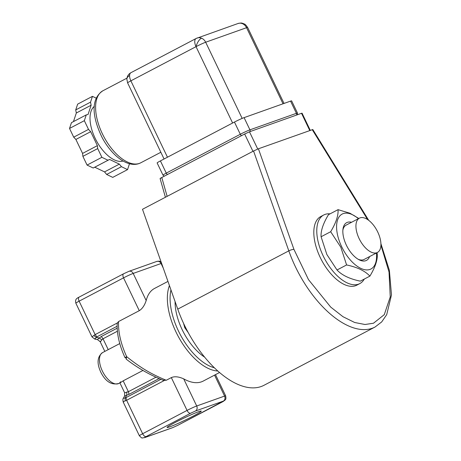 <?xml version="1.0" encoding="UTF-8"?>
<svg xmlns="http://www.w3.org/2000/svg" width="461" height="461" viewBox="0 0 461 461"><rect width="100%" height="100%" fill="white"/><g stroke="black" fill="none" stroke-linecap="round" stroke-linejoin="round"><path stroke-width="0.69" d="M126.141 358.497L125.605 357.615L125.075 357.627L126.66 356.647L127.599 357.419C141.262 368.253 151.45 374.165 166.248 380.267L171.336 377.599C174.569 376.193 178.695 376.62 183.709 378.867A52.318 26.433 62.3 0 0 203.197 381.086L219.534 372.511M125.605 357.615L125.075 357.627M167.96 281.406L154.579 288.425A52.318 26.433 62.3 0 0 146.183 300.555C144.581 305.424 142.276 308.801 139.274 310.679L118.54 321.559C118.143 332.243 120.851 343.941 126.66 356.647L126.17 359.119C137.418 367.872 149.727 374.914 163.102 380.239L163.038 380.21M167.458 157.213L130.872 80.842A7.751 0.478 154.4 0 0 127.599 82.871L126.844 79.171C127.098 76.215 128.481 74.048 130.987 72.659L196.144 38.47A7.751 3.919 62.3 0 0 196.029 46.659L130.872 80.842A7.751 3.919 -117.7 0 1 129.599 75.523A7.751 5.059 -177.4 0 0 126.844 79.171M238.043 23.499C242.595 22.508 241.91 23.367 243.627 23.649A7.751 3.112 -67.3 0 0 242.463 23.672A7.751 6.673 70.4 0 0 238.043 23.499L196.144 38.47A7.751 3.919 62.3 0 1 196.403 38.361A7.751 6.673 70.4 0 1 197.147 38.033A7.751 6.673 70.4 0 1 201.566 38.205A7.751 6.673 70.4 0 1 205.669 42.228A7.751 0.478 154.4 0 0 196.029 46.659L232.615 123.024M175.094 422.512A18.947 1.176 154.4 0 0 167.095 427.387A18.947 1.176 154.4 0 0 175.664 424.477A18.947 1.176 154.4 0 0 193.268 416.053A18.947 1.176 154.4 0 0 201.203 411.045A18.947 1.176 154.4 0 0 175.094 422.512M377.432 252.461A19.379 9.79 62.3 0 0 377.726 231.998A19.379 9.79 62.3 0 0 359.424 218.145A19.379 9.79 62.3 0 0 359.136 238.608A19.379 9.79 62.3 0 0 377.432 252.461L364.104 259.457A19.379 9.79 -117.7 0 1 358.151 259.261M170.962 289.911A50.382 25.453 62.3 0 0 178.413 330.912A50.382 25.453 62.3 0 0 214.348 367.78M169.441 285.595A52.318 26.433 62.3 0 0 176.004 332.018A52.318 26.433 62.3 0 0 217.817 371.013M175.088 301.586A42.631 21.54 62.3 0 0 182.13 329.592A42.631 21.54 62.3 0 0 204.615 357.125M376.983 252.703L377.271 254.051C377.686 259.889 375.225 267.242 369.895 276.122L360.306 281.152C349.692 278.945 341.929 275.223 337.008 269.985L326.866 254.518L321.087 236.758C320.672 230.921 323.132 223.568 328.463 214.688L338.051 209.657C338.466 215.489 336.006 222.847 330.675 231.722L321.087 236.758M376.412 252.997A31.002 15.662 -117.7 0 1 364.933 269.737A31.002 15.662 -117.7 0 1 341.71 246.808A31.002 15.662 -117.7 0 1 338.708 217.465A31.002 15.662 -117.7 0 1 358.41 218.681M369.895 276.122C365.014 270.907 357.252 267.184 346.597 264.954L340.817 247.194L330.675 231.722M369.561 256.593A21.315 10.77 -117.7 0 1 359.027 259.75A21.315 10.77 -117.7 0 1 346.361 245.154A21.315 10.77 -117.7 0 1 342.972 229.146A21.315 10.77 -117.7 0 1 351.553 222.277M342.875 230.148A19.379 9.79 -117.7 0 1 346.102 225.135L359.424 218.145M359.782 283.607L356.82 285.163A38.753 19.581 -117.7 0 1 320.222 257.451A38.753 19.581 -117.7 0 1 320.804 216.526L323.766 214.97A38.753 19.581 62.3 0 0 323.184 255.895A38.753 19.581 62.3 0 0 359.782 283.607A38.753 19.581 62.3 0 0 364.288 279.061M184.36 325.04A84.294 42.591 62.3 0 0 263.957 385.31L375.018 327.039A84.294 42.591 -117.7 0 1 295.42 266.769A84.294 42.591 -117.7 0 1 288.811 250.859L177.75 309.129A84.294 42.591 62.3 0 0 184.36 325.04M94.349 106.347A31.002 15.662 62.3 0 0 95.139 138.271A31.002 15.662 62.3 0 0 123.029 161.01M90.529 102.146L75.719 109.92L76.324 112.997L91.134 105.229L90.529 102.146L92.459 96.355L77.655 104.128L75.719 109.92M91.134 105.229L88.039 114.495L86.27 114.887L84.334 120.678L69.525 128.446L73.702 137.171L88.512 129.397L90.696 131.685L75.886 139.453L82.571 153.409L97.38 145.641L97.703 148.586L82.894 156.354L87.071 165.078L93.185 168.006L109.568 159.437L94.764 167.21L104.543 171.895L119.353 164.128L121.445 166.68L106.641 174.454L112.749 177.381L127.559 169.613L129.478 163.736M69.525 128.446L71.461 122.655L86.27 114.887M73.702 137.171L75.886 139.453M82.571 153.409L82.894 156.354M93.185 168.006L94.764 167.21M104.543 171.895L106.641 174.454M73.449 121.618L76.324 112.997M96.291 98.193L92.459 96.355M84.334 120.678L88.512 129.397M90.696 131.685L97.38 145.641M97.703 148.586L101.881 157.305L87.071 165.078M101.881 157.305L107.995 160.238M109.568 159.437L119.353 164.128M121.445 166.68L127.559 169.613M243.627 23.649C244.739 24.681 244.163 22.629 247.632 27.453A7.751 0.478 154.4 0 0 246.56 27.695L205.669 42.228L242.163 118.396M297.506 114.726L297.478 113.083L291.629 100.873A7.751 0.478 154.4 0 0 290.563 101.115L244.088 117.636A7.751 0.478 154.4 0 0 234.447 122.061L160.411 160.912A7.751 0.478 154.4 0 0 157.138 162.94L162.987 175.145A7.751 0.478 154.4 0 1 166.26 173.117A1.936 0.98 62.3 0 0 167.504 174.489M310.276 130.348L302.053 113.181L301.517 113.302L249.47 131.8L244.647 134.013L161.782 177.497C160.076 178.407 159.69 178.718 160.618 178.419M368.702 220.329L312.8 129.524L258.419 148.782L253.556 151.012L142.495 209.282L177.75 309.129M330.07 213.846A38.753 19.581 62.3 0 0 323.766 214.97M358.796 218.474L349.939 213.224L338.051 209.657M337.008 269.985L346.597 264.954M183.547 323.317L184.763 327.679L188.221 332.594M185.466 327.304L184.763 327.679M160.843 379.334L125.98 397.63L126.614 400.286L125.15 400.932C123.266 401.594 122.747 402.015 123.594 402.194M125.15 400.932L125.219 397.889L123.3 398.362C122.799 398.702 122.764 399.918 123.196 402.015L139.366 435.754A7.751 0.478 -25.6 0 1 142.633 433.726L187.062 410.417A7.751 0.478 -25.6 0 1 196.703 405.991L224.582 396.08A7.751 0.478 -25.6 0 1 225.654 395.838L215.494 374.632M159.062 378.59L129.017 394.357L124.579 396.051L123.3 398.362M92.235 336.749L93.796 335.487L96.228 337.377C95.145 339.071 94.626 339.492 94.666 338.645M93.796 335.487L95.145 334.605L96.873 336.882L96.228 337.377L99.357 337.994L101.299 336.501L117.169 328.169M166.248 380.267L163.102 380.239M125.98 397.63L125.219 397.889L126.735 395.14L126.804 392.098L128.377 391.694L155.968 377.219M124.579 396.051L124.672 392.818L126.804 392.098M97.795 339.256L99.357 337.994L101.789 339.89C100.515 341.837 99.991 342.258 100.227 341.152M117.129 324.348L117.405 322.93L118.54 321.559M120.586 381.817C119.094 383.379 119.952 383.051 123.173 380.832L142.962 370.454M117.394 331.234L103.022 338.772L101.789 339.89M119.779 343.572L106.059 350.758M102.601 352.567A17.437 8.811 62.3 0 0 102.486 371.284A17.437 8.811 62.3 0 0 118.811 383.454C111.55 385.361 105.557 381.633 100.838 372.263C96.649 363.256 97.242 356.687 102.607 352.567L106.093 350.735M201.566 38.205A7.751 3.112 112.7 0 0 196.029 46.659M140.766 162.802L139.268 163.476C127.259 167.954 111.522 155.259 102.163 137.614C93.191 119.307 89.463 99.547 102.953 90.736A40.695 20.561 62.3 0 0 102.336 133.707A40.695 20.561 62.3 0 0 139.591 163.327A40.695 20.561 62.3 0 0 140.766 162.802L160.849 152.268M129.599 75.523A7.751 3.919 -117.7 0 1 130.987 72.659M242.463 23.672A7.751 6.673 70.4 0 1 246.56 27.695L283.025 103.794M244.088 117.636L249.943 129.841A7.751 0.478 154.4 0 0 240.302 134.272L234.447 122.061M290.563 101.115L296.411 113.325L249.943 129.841A1.936 1.665 70.4 0 1 249.989 131.616M297.478 113.083A7.751 0.478 154.4 0 0 296.411 113.325A1.936 1.665 70.4 0 1 296.458 115.1M160.411 160.912L166.26 173.117L240.302 134.272A1.936 0.98 -117.7 0 0 241.547 135.643M309.769 130.526L301.517 113.302M161.782 177.497L167.136 196.351M249.47 131.8L257.734 149.047M252.945 151.329L244.647 134.013M258.419 148.782L293.934 249.372A3.878 0.922 -19.4 0 0 288.811 250.859L253.556 151.012M367.578 219.534L312.241 129.65M380.919 245.068L389.026 272.013L390.242 296.924L384.284 314.644L373.496 323.224L365.014 324.504L354.682 322.504L342.978 316.701L330.721 307.107L308.495 279.631L293.934 249.372M145.065 437.449A3.878 3.336 70.4 0 1 144.691 437.61L172.575 427.699A3.878 3.336 -109.6 0 0 172.95 427.537L145.065 437.449C144.097 437.766 144.466 437.466 146.166 436.555A3.878 1.959 -117.7 0 1 142.633 433.726L126.614 400.286L164.266 380.532M172.95 427.537L177.767 425.324A3.878 1.959 62.3 0 0 177.894 425.267A3.878 1.959 62.3 0 0 178.015 425.192M146.166 436.555L190.589 413.246L195.412 411.033L223.297 401.122C224.265 400.805 223.896 401.099 222.19 402.015L177.767 425.324M161.586 263.352A7.751 0.478 154.4 0 0 161.073 263.519L133.189 273.431A7.751 0.478 154.4 0 0 123.548 277.862L79.125 301.171A3.878 1.959 -117.7 0 1 79.183 297.074A3.878 1.959 -117.7 0 1 79.315 297.022M117.405 322.93L95.145 334.605L79.125 301.171A7.751 0.478 154.4 0 0 75.852 303.2C75.057 299.431 76.226 298.59 79.183 297.074L123.606 273.771A3.878 1.959 -117.7 0 1 123.738 273.713M163.252 268.066L161.073 263.519A3.878 3.336 -109.6 0 0 156.815 261.422L159.264 261.122L161.091 261.946M223.297 401.122A3.878 3.336 -109.6 0 0 224.582 396.08L214.549 375.127M183.709 378.867L196.703 405.991A3.878 3.336 70.4 0 1 195.412 411.033M190.589 413.246A3.878 1.959 -117.7 0 1 187.062 410.417L171.336 377.599M146.183 300.555L133.189 273.431A3.878 3.336 -109.6 0 0 128.93 271.333L123.606 273.771A3.878 1.959 -117.7 0 0 123.548 277.862L139.274 310.679M129.017 394.357L128.377 391.694L123.173 380.832M96.873 336.882L117.111 326.261M108.226 349.634L103.022 338.772L101.299 336.501M126.965 78.134L102.953 90.736M284.034 103.437L247.632 27.453M164.07 158.993L127.599 82.871M164.254 176.2L162.987 175.145M160.094 178.534L165.413 197.256M380.907 243.633L389.384 270.371L391.475 294.948L386.71 314.644L381.691 321.934L375.018 327.039M172.575 427.699L177.894 425.267L224.882 400.298C225.262 399.312 226.403 400.102 225.654 395.838M139.366 435.754C141.147 437.627 142.155 438.353 142.374 437.938L144.691 437.61M128.93 271.333L156.815 261.422M75.852 303.2L92.016 336.933L94.776 339.077L97.467 339.601L100.187 341.705L104.831 351.403M124.672 392.818L119.912 382.878M125.04 357.701C119.578 345.831 116.944 334.686 117.134 324.262M119.941 382.861L118.811 383.454"/></g></svg>
